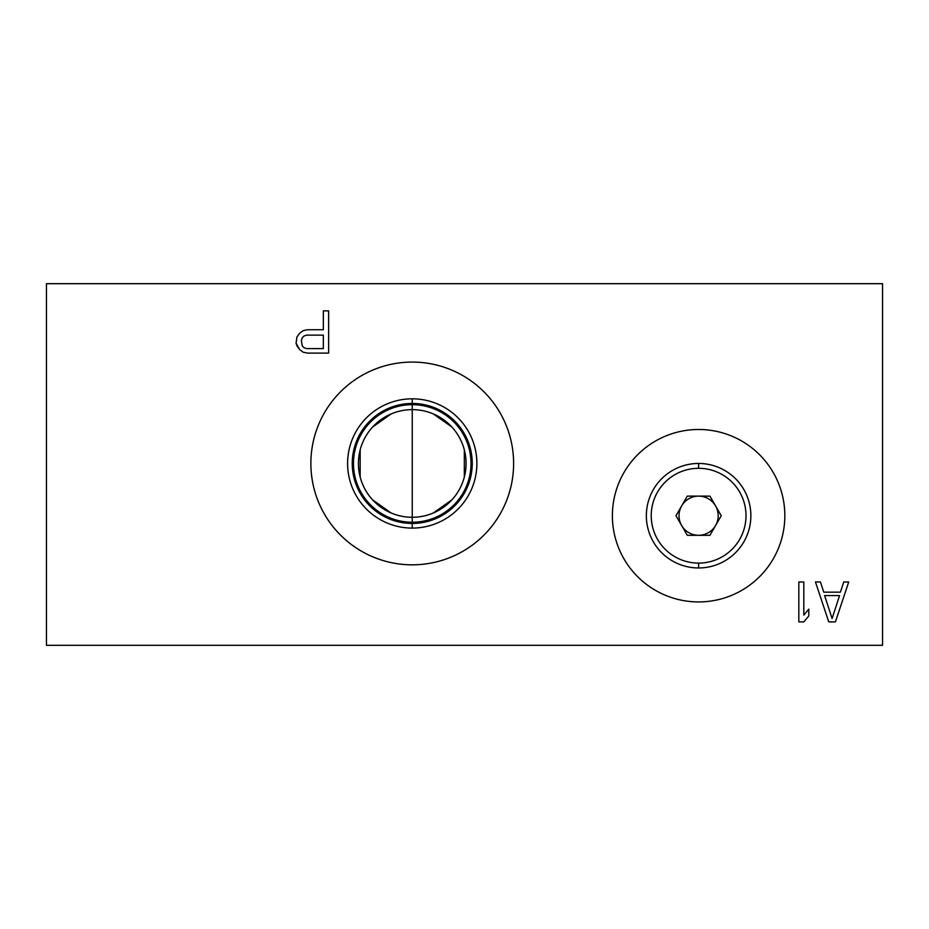 <?xml version="1.0" encoding="UTF-8"?>
<svg xmlns="http://www.w3.org/2000/svg" width="929" height="929" viewBox="0 0 929 929"><rect width="100%" height="100%" fill="white"/><g stroke="black" fill="none" stroke-linecap="round" stroke-linejoin="round"><path stroke-width="1.39" d="M46.45 645.307L46.45 283.693L882.55 283.693L882.55 645.307L46.45 645.307L46.45 283.693L882.55 283.693L882.55 645.307L46.45 645.307L46.45 283.693L882.55 283.693L882.55 645.307L46.45 645.307M412.244 362.078A101.377 101.377 0 0 0 310.867 463.455A101.377 101.377 0 0 0 412.244 564.832A101.377 101.377 0 0 0 513.621 463.455A101.377 101.377 0 0 0 412.244 362.078A101.377 101.377 0 0 0 310.867 463.455A101.377 101.377 0 0 0 412.244 564.832A101.377 101.377 0 0 0 513.621 463.455A101.377 101.377 0 0 0 412.244 362.078A101.377 101.377 0 0 0 324.453 514.143A101.377 101.377 0 0 0 500.034 514.143A101.377 101.377 0 0 0 412.244 362.078M698.608 429.488A86.223 86.223 0 0 0 612.385 515.711A86.223 86.223 0 0 0 698.608 601.934A86.223 86.223 0 0 0 784.831 515.711A86.223 86.223 0 0 0 698.608 429.488A86.223 86.223 0 0 0 612.385 515.711A86.223 86.223 0 0 0 698.608 601.934A86.223 86.223 0 0 0 784.831 515.711A86.223 86.223 0 0 0 698.608 429.488A86.223 86.223 0 0 0 623.94 558.817A86.223 86.223 0 0 0 773.276 558.828A86.223 86.223 0 0 0 698.608 429.488M307.522 329.737L303.121 330.631L299.602 333.325L296.966 336.913L296.084 343.207L299.602 349.501L303.121 352.196L307.522 353.09L328.634 353.09L328.634 310.867L323.35 310.867L323.35 329.737L307.522 329.737L303.121 330.631L299.602 333.325L296.966 336.913L296.084 343.207L296.966 345.902L296.084 343.207L296.966 336.913L299.602 333.325L303.121 330.631L307.522 329.737L323.362 329.737L323.35 310.867L328.634 310.867L328.634 353.09L307.522 353.09L303.121 352.196L299.602 349.501L296.966 345.902L299.602 349.501L303.121 352.196L307.522 353.09L328.634 353.09L328.634 310.867L323.35 310.867L323.35 329.737L307.522 329.737L303.121 330.631L299.602 333.325L296.966 336.913L296.084 343.207L299.602 349.501L303.121 352.196L307.522 353.09L328.634 353.09L328.634 310.867L323.35 310.867M820.446 581.972L815.453 581.972L828.761 621.896L835.415 621.896L848.723 581.972L843.741 581.972L840.408 592.168L823.779 592.168L820.446 581.972L815.453 581.972L828.761 621.896L835.415 621.896L828.761 621.896L815.453 581.972L820.446 581.972L823.779 592.168L840.408 592.168L843.741 581.972L848.723 581.972L835.415 621.896L848.723 581.972L843.741 581.972L840.408 592.168L823.779 592.168L820.446 581.972L815.453 581.972L828.761 621.896L835.415 621.896L848.723 581.972L843.741 581.972M803.817 581.972L798.824 581.972L798.824 621.896L803.817 621.896L808.799 615.95L808.799 609.157L803.817 615.103L803.817 581.972L798.824 581.972L798.824 621.896L798.824 581.972L803.817 581.972L803.817 615.103L808.799 609.157L808.799 615.95L803.817 621.896L798.824 621.896L803.817 621.896L808.799 615.95L808.799 609.157L803.817 615.103L803.817 581.972L798.824 581.972L798.824 621.896L803.817 621.896L808.799 615.95L808.799 609.157M306.64 335.125L323.35 335.125L323.35 348.596L306.64 348.596L304.004 347.701L302.239 345.902L301.368 340.513L302.239 337.819L304.004 336.019L306.64 335.125L304.004 336.019L302.239 337.819L301.368 340.513L302.239 345.902L304.004 347.701L306.64 348.596L323.35 348.596L323.35 335.125L306.64 335.125L323.35 335.125L323.35 348.596L306.64 348.596L304.004 347.701L302.239 345.902L301.368 340.513L302.239 337.819L304.004 336.019L306.64 335.125M832.094 618.505L824.604 595.57L839.572 595.57L832.094 618.505L839.572 595.57L824.604 595.57L832.094 618.505L824.604 595.57L839.572 595.57L832.094 618.505M412.244 528.09L412.244 409.631A53.824 53.824 0 0 0 358.42 463.455A53.824 53.824 0 0 0 412.244 517.279L412.244 463.455L412.244 517.279A53.824 53.824 0 0 1 358.42 463.455A53.824 53.824 0 0 1 412.244 409.631L412.244 403.453A60.002 60.002 0 0 0 352.242 463.455A60.002 60.002 0 0 0 412.244 523.457L412.244 517.279A53.824 53.824 0 0 0 466.068 463.455A53.824 53.824 0 0 0 412.244 409.631L412.244 463.455L412.244 409.631A53.824 53.824 0 0 1 466.068 463.455A53.824 53.824 0 0 1 412.244 517.279L412.244 523.457A60.002 60.002 0 0 1 352.242 463.455A60.002 60.002 0 0 1 412.244 403.453L412.244 398.82A64.647 64.647 0 0 0 347.597 463.455A64.647 64.647 0 0 0 412.244 528.09L412.244 523.457A60.002 60.002 0 0 0 472.246 463.455A60.002 60.002 0 0 0 412.244 403.453L412.244 409.631L412.244 403.453A60.002 60.002 0 0 1 472.246 463.455A60.002 60.002 0 0 1 412.244 523.457L412.244 528.09A64.647 64.647 0 0 1 347.597 463.455A64.647 64.647 0 0 1 412.244 398.82A64.647 64.647 0 0 1 476.891 463.455A64.647 64.647 0 0 1 412.244 528.09A64.647 64.647 0 0 0 476.891 463.455A64.647 64.647 0 0 0 412.244 398.82L412.244 403.453L412.244 398.82A64.647 64.647 0 0 1 468.228 495.772A64.647 64.647 0 0 1 356.26 495.772A64.647 64.647 0 0 1 412.244 398.82M391.132 413.939L372.622 427.026M360.162 449.868L360.162 477.041M372.622 499.883L391.132 512.971M433.355 512.971L451.866 499.883M464.326 477.041L464.326 449.868M451.866 427.026L433.355 413.939M698.608 468.309A47.402 47.402 0 0 0 651.217 515.711A47.402 47.402 0 0 0 698.608 563.102A47.402 47.402 0 0 0 745.999 515.711A47.402 47.402 0 0 0 698.608 468.309L698.608 463.455A52.256 52.256 0 0 1 750.864 515.711A52.256 52.256 0 0 1 698.608 567.967L698.608 563.102A47.402 47.402 0 0 0 745.999 515.711A47.402 47.402 0 0 0 698.608 468.309A47.402 47.402 0 0 0 651.217 515.711A47.402 47.402 0 0 0 698.608 563.102L698.608 567.967A52.256 52.256 0 0 0 750.864 515.711A52.256 52.256 0 0 0 698.608 463.455L698.608 468.309L698.608 463.455A52.256 52.256 0 0 0 646.352 515.711A52.256 52.256 0 0 0 698.608 567.967A52.256 52.256 0 0 1 646.352 515.711A52.256 52.256 0 0 1 698.608 463.455M721.241 515.711L709.919 535.313L687.297 535.313L675.975 515.711L687.297 496.121L709.919 496.121L721.241 515.711L715.574 525.512A19.602 19.602 0 0 0 698.608 496.121A19.602 19.602 0 0 0 681.642 525.512A19.602 19.602 0 0 0 715.574 525.512A19.602 19.602 0 0 1 681.642 525.512A19.602 19.602 0 0 1 698.608 496.121A19.602 19.602 0 0 1 715.574 525.512L721.241 515.711L709.919 496.121L721.241 515.711L709.919 496.121L687.297 496.121L709.919 496.121L687.297 496.121L675.975 515.711L687.297 496.121L675.975 515.711L687.297 535.313L675.975 515.711L687.297 535.313L709.919 535.313L687.297 535.313L709.919 535.313L721.241 515.711M412.244 522.249A58.794 58.794 0 0 0 471.026 463.455A58.794 58.794 0 0 0 412.244 404.672A58.794 58.794 0 0 0 353.461 463.455A58.794 58.794 0 0 0 412.244 522.249M412.244 409.631A53.824 53.824 0 0 0 365.631 490.361A53.824 53.824 0 0 0 458.856 490.373A53.824 53.824 0 0 0 412.244 409.631M412.244 403.453A60.002 60.002 0 0 0 360.289 493.45A60.002 60.002 0 0 0 464.198 493.45A60.002 60.002 0 0 0 412.244 403.453M698.608 563.102A47.402 47.402 0 0 0 739.658 492.01A47.402 47.402 0 0 0 657.558 492.01A47.402 47.402 0 0 0 698.608 563.102L698.608 567.967A52.256 52.256 0 0 0 743.862 489.583A52.256 52.256 0 0 0 653.354 489.583A52.256 52.256 0 0 0 698.608 567.967M698.608 496.121A19.602 19.602 0 0 0 681.642 525.512A19.602 19.602 0 0 0 715.574 525.512A19.602 19.602 0 0 0 698.608 496.121A19.602 19.602 0 0 0 681.642 505.91M412.244 404.672A58.794 58.794 0 0 1 463.153 492.846A58.794 58.794 0 0 1 361.335 492.846A58.794 58.794 0 0 1 412.244 404.672"/></g></svg>
